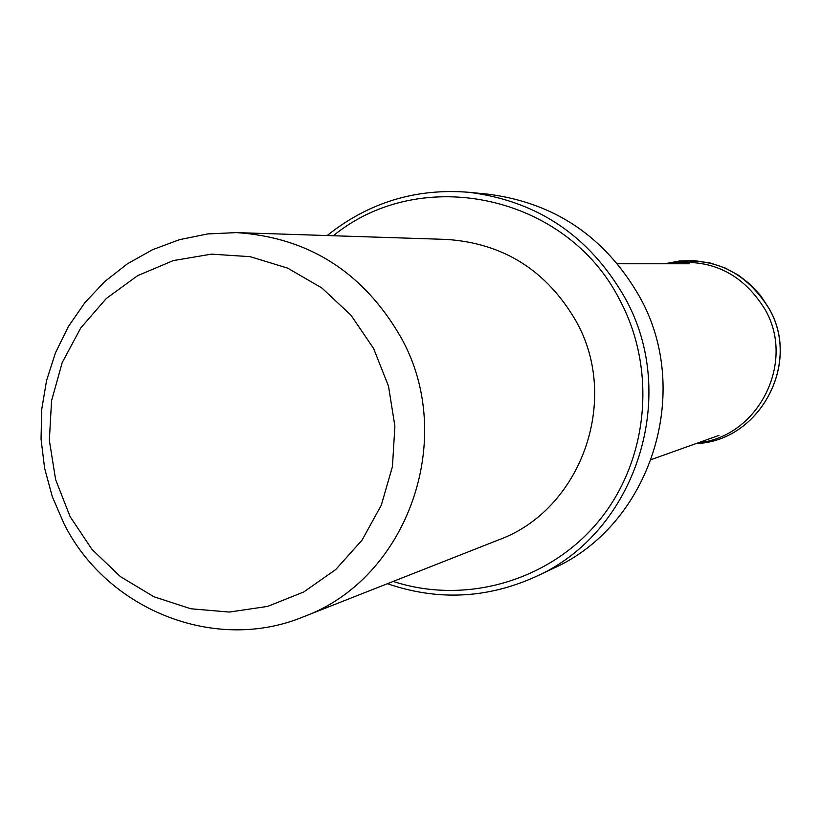 <?xml version="1.0" encoding="UTF-8"?>
<svg xmlns="http://www.w3.org/2000/svg" width="821" height="821" viewBox="0 0 821 821"><rect width="100%" height="100%" fill="white"/><g stroke="black" fill="none" stroke-linecap="round" stroke-linejoin="round"><path stroke-width="1.23" d="M698.168 442.806C758.255 436.905 795.908 362.595 765.121 309.599C742.276 272.603 709.631 257.332 667.165 263.767M373.617 348.515L388.507 386.147L394.891 426.191L392.448 466.574L381.293 505.213L362.051 540.126L335.727 569.548L303.708 592.003L267.636 606.401L229.357 612.066L190.811 608.772L153.886 596.744L120.42 576.619L92.024 549.444L70.062 516.553L55.612 479.577L49.342 440.323L51.569 400.699L62.191 362.636L80.725 328L106.278 298.516L137.641 275.651L173.272 260.596L211.438 254.141L250.22 256.675L287.658 268.128L321.842 287.966L350.998 315.223L373.617 348.515M303.031 616.951C407.596 579.174 457.708 438.352 400.946 337.359C363.487 272.346 308.665 237.433 236.489 232.61L207.703 233.923L179.522 239.66L152.593 249.687L127.491 263.757L104.77 281.531L84.932 302.6L68.4 326.501L55.51 352.681L46.551 380.575L41.697 409.566L41.05 439.019L44.621 468.298L52.339 496.756L64.028 523.777C107.171 610.126 215.246 653.177 303.031 616.951L498.419 539.972C581.124 510.005 620.686 399.991 576.106 321.227C546.694 270.489 503.447 243.221 446.378 239.414L236.489 232.61M393.187 581.432C465.887 605.221 550.132 580.796 599.32 520.37C648.528 459.996 657.036 369.624 619.732 299.932C566.921 194.998 421.009 163.81 333.326 235.75M327.158 235.555C368.608 202.438 415.878 188.019 468.945 192.299C537.539 200.991 589.488 236.068 624.791 297.551C680.26 395.794 635.823 532.572 535.518 576.763C486.976 598.632 437.614 600.951 387.44 583.7M535.518 576.763L552.451 568.779C650.294 525.666 693.622 392.397 639.559 296.689C605.149 236.787 554.493 202.602 487.582 194.125L468.945 192.299M769.082 308.655C801.419 364.052 759.097 441.493 695.951 443.607C759.148 441.493 801.491 364.042 769.154 308.655L760.831 295.837L750.527 284.6L738.52 275.24L725.159 268.015L710.801 263.13L694.392 260.616L679.46 260.965L664.815 263.767C709.662 254.428 744.411 269.391 769.082 308.655M651.381 459.524L718.929 435.397M617.484 263.757L689.209 263.767"/></g></svg>
